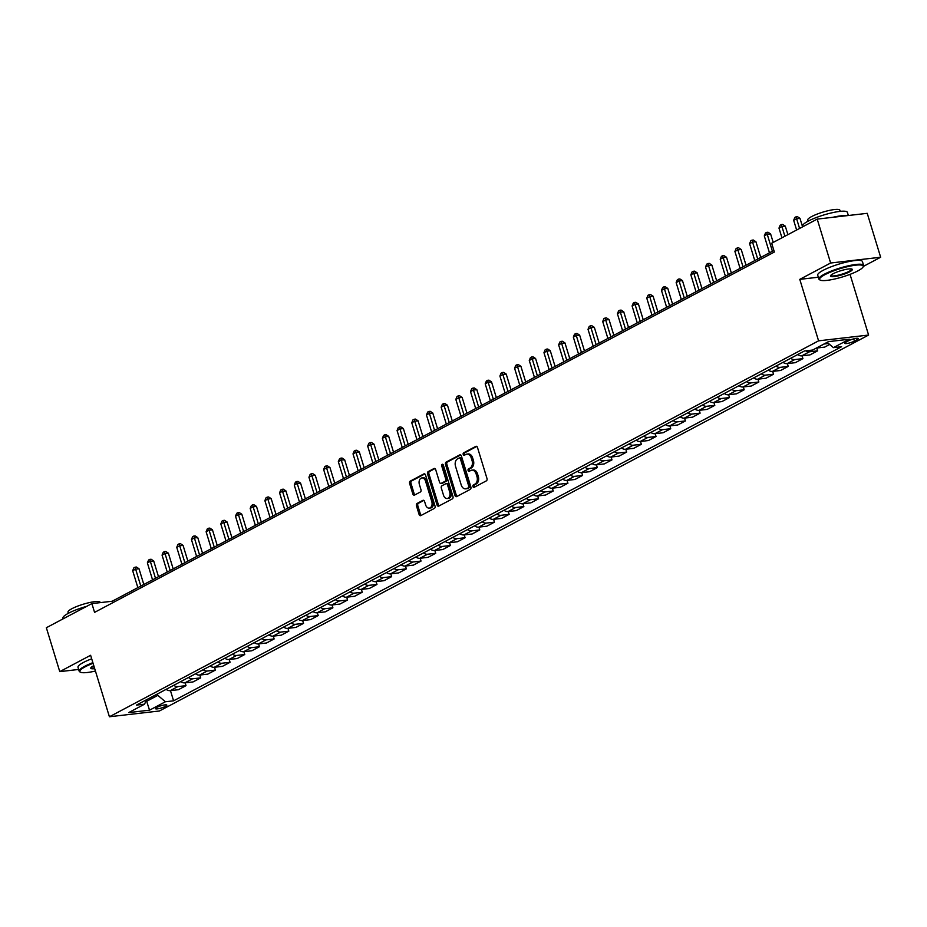 <?xml version="1.0" encoding="UTF-8"?>
<svg xmlns="http://www.w3.org/2000/svg" width="927" height="927" viewBox="0 0 927 927"><rect width="100%" height="100%" fill="white"/><g stroke="black" fill="none" stroke-linecap="round" stroke-linejoin="round"><path stroke-width="1.39" d="M472.932 486.559A1.286 0.881 -96.6 0 0 474.103 487.347L486.362 480.846A1.831 1.263 -96.6 0 0 486.988 478.506L477.498 447.486A1.831 1.263 -96.6 0 0 475.818 446.374L463.57 452.863A1.286 0.881 -96.6 0 0 464.3 455.273L465.887 454.439A5.875 4.032 -96.6 0 1 466.907 454.114A5.875 4.032 -96.6 0 1 471.264 457.996L472.063 460.58A5.875 4.032 -96.6 0 1 470.059 468.054L468.471 468.9A1.286 0.881 -96.6 0 0 469.201 471.31L470.789 470.476A5.875 4.032 -96.6 0 1 471.808 470.151A5.875 4.032 -96.6 0 1 476.165 474.033L476.965 476.617A5.875 4.032 -96.6 0 1 474.96 484.091L473.373 484.925A1.286 0.881 -96.6 0 0 472.932 486.559M471.808 470.151L473.152 470.001A5.875 4.032 -96.6 0 1 477.521 473.871L478.309 476.455A5.875 4.032 -96.6 0 1 476.304 483.929L474.717 484.775A1.286 0.881 -96.6 0 0 474.67 487.046M476.768 446.432L464.914 452.712A1.286 0.881 -96.6 0 0 464.867 454.983M466.907 454.114L468.251 453.963A5.875 4.032 -96.6 0 1 472.619 457.845L473.407 460.429A5.875 4.032 -96.6 0 1 471.403 467.903L469.815 468.738A1.286 0.881 -96.6 0 0 469.769 471.02M165.458 706.386A5.979 1.124 163 0 0 166.848 705.134A5.979 1.124 163 0 0 162.978 705.227A5.979 1.124 163 0 0 156.802 707.382A5.979 1.124 163 0 0 155.412 708.634A5.979 1.124 163 0 0 159.282 708.541A5.979 1.124 163 0 0 165.458 706.386M417.069 503.454A1.831 1.263 -96.6 0 0 416.443 505.783L419.108 514.497A1.831 1.263 -96.6 0 0 420.788 515.609L434.404 508.39A1.831 1.263 -96.6 0 0 435.03 506.061L425.539 475.03A1.831 1.263 -96.6 0 0 423.859 473.917L410.244 481.125A1.831 1.263 -96.6 0 0 409.618 483.465L412.839 493.975A1.831 1.263 -96.6 0 0 414.52 495.088L420.348 492.005A1.831 1.263 -96.6 0 0 420.974 489.665L419.375 484.45A4.913 3.372 -96.6 0 1 421.901 477.938A4.913 3.372 -96.6 0 1 425.551 481.183L431.797 501.611A4.913 3.372 -96.6 0 1 429.271 508.123A4.913 3.372 -96.6 0 1 425.62 504.879L424.578 501.472A1.831 1.263 -96.6 0 0 422.897 500.36L417.069 503.454L418.425 503.291A1.831 1.263 -96.6 0 0 417.799 505.632L420.464 514.334A1.831 1.263 -96.6 0 0 421.194 515.389M90.614 655.285L59.768 671.635L46.35 627.73L91.889 603.593L94.566 612.376L774.358 252.028L771.67 243.245L817.208 219.108L830.627 263.013L799.781 279.363L818.576 340.835L109.409 716.756L90.614 655.285M454.983 495.481A1.831 1.263 -96.6 0 0 456.663 496.594L470.267 489.375A1.831 1.263 -96.6 0 0 470.893 487.046L461.414 456.014A1.831 1.263 -96.6 0 0 459.734 454.902L446.119 462.109A1.831 1.263 -96.6 0 0 445.493 464.45L454.983 495.481L456.327 495.319A1.831 1.263 -96.6 0 0 457.069 496.374M452.341 498.888L438.726 506.096A1.831 1.263 -96.6 0 1 437.046 504.983L427.556 473.952A1.831 1.263 -96.6 0 1 428.181 471.623L434.01 468.529A1.831 1.263 -96.6 0 1 435.69 469.641L439.537 482.225A1.831 1.263 -96.6 0 0 441.217 483.338L445.076 481.298A1.831 1.263 -96.6 0 0 445.713 478.958L441.704 465.852A1.286 0.881 -96.6 0 1 443.315 465.006L452.967 496.548A1.831 1.263 -96.6 0 1 452.341 498.888M848.587 340.73L846.003 342.098A5.794 1.089 163 0 0 844.659 343.314A5.794 1.089 163 0 0 848.402 343.222A5.794 1.089 163 0 0 854.393 341.136L856.977 339.757A5.794 1.089 163 0 0 858.332 338.552A5.794 1.089 163 0 0 854.578 338.645A5.794 1.089 163 0 0 848.587 340.73M818.576 340.835L868.599 335.053L159.432 710.986L109.409 716.756M170.464 690.627L173.581 700.824L841.612 346.698L833.431 347.648L849.294 339.236L828.471 341.634L812.608 350.047L804.427 350.997L136.396 705.111L144.577 704.172L146.443 699.792M173.581 700.824L165.4 701.762L149.537 710.175L128.714 712.585L144.577 704.172M863.419 266.373L880.65 257.243L830.627 263.013M880.65 257.243L867.232 213.326L817.208 219.108M59.768 671.635L78.656 669.456M850.036 274.357L868.599 335.053M773.883 250.475L112.167 601.252L91.889 603.593M146.315 700.094L146.675 701.287L157.845 695.366L157.416 693.975M145.759 701.391L146.675 701.287L149.537 710.175M112.642 602.793L112.167 601.252M833.431 347.648L827.162 342.33M828.541 343.5L824.126 344.01A7.486 5.261 -117.9 0 1 823.987 344.021M816.351 348.065A7.486 5.261 -117.9 0 0 816.49 348.054L824.671 347.115L829.665 344.462M816.757 348.019L817.614 350.846L809.433 351.797A7.486 5.261 -117.9 0 1 805.864 350.823M797.741 354.543A7.486 5.261 -117.9 0 0 801.797 355.841L809.978 354.902L817.614 350.846M802.064 355.806L802.933 358.633L794.752 359.583A7.486 5.261 -117.9 0 1 790.696 358.274M783.048 362.33A7.486 5.261 -117.9 0 0 787.116 363.627L795.296 362.677L802.933 358.633M787.382 363.593L788.24 366.42L780.059 367.37A7.486 5.261 -117.9 0 1 776.003 366.061M768.367 370.116A7.486 5.261 -117.9 0 0 772.423 371.414L780.604 370.464L788.24 366.42M772.689 371.379L773.547 374.207L765.378 375.145A7.486 5.261 -117.9 0 1 761.31 373.848M753.674 377.903A7.486 5.261 -117.9 0 0 757.73 379.201L765.911 378.251L773.547 374.207M757.996 379.166L758.865 381.994L750.685 382.932A7.486 5.261 -117.9 0 1 746.629 381.634M738.993 385.69A7.486 5.261 -117.9 0 0 743.048 386.988L751.229 386.038L758.865 381.994M743.315 386.953L744.172 389.78L735.992 390.719A7.486 5.261 -117.9 0 1 731.936 389.421M724.3 393.477A7.486 5.261 -117.9 0 0 728.355 394.775L736.536 393.824L744.172 389.78M728.622 394.74L729.491 397.567L721.31 398.506A7.486 5.261 -117.9 0 1 717.255 397.208M709.607 401.264A7.486 5.261 -117.9 0 0 713.674 402.561L721.843 401.611L729.491 397.567M713.929 402.527L714.798 405.354L706.617 406.293A7.486 5.261 -117.9 0 1 702.562 404.995M694.926 409.039A7.486 5.261 -117.9 0 0 698.981 410.348L707.162 409.398L714.798 405.354M699.248 410.313L700.105 413.141L691.924 414.079A7.486 5.261 -117.9 0 1 687.869 412.782M680.233 416.826A7.486 5.261 -117.9 0 0 684.288 418.135L692.469 417.185L700.105 413.141M684.555 418.1L685.424 420.928L677.243 421.866A7.486 5.261 -117.9 0 1 673.187 420.568M665.551 424.612A7.486 5.261 -117.9 0 0 669.607 425.922L677.788 424.972L685.424 420.928M669.873 425.887L670.731 428.714L662.55 429.653A7.486 5.261 -117.9 0 1 658.494 428.355M650.858 432.399A7.486 5.261 -117.9 0 0 654.914 433.709L663.095 432.758L670.731 428.714M655.18 433.674L656.038 436.501L647.869 437.44A7.486 5.261 -117.9 0 1 643.802 436.142M636.165 440.186A7.486 5.261 -117.9 0 0 640.221 441.495L648.402 440.545L656.038 436.501M640.487 441.461L641.357 444.288L633.176 445.227A7.486 5.261 -117.9 0 1 629.12 443.929M621.484 447.973A7.486 5.261 -117.9 0 0 625.54 449.282L633.72 448.332L641.357 444.288M625.806 449.247L626.664 452.075L618.483 453.013A7.486 5.261 -117.9 0 1 614.427 451.716M606.791 455.76A7.486 5.261 -117.9 0 0 610.847 457.057L619.027 456.119L626.664 452.075M611.113 457.034L611.982 459.862L603.801 460.8A7.486 5.261 -117.9 0 1 599.746 459.502M592.098 463.546A7.486 5.261 -117.9 0 0 596.165 464.844L604.334 463.906L611.982 459.862M596.432 464.821L597.289 467.637L589.108 468.587A7.486 5.261 -117.9 0 1 585.053 467.289M577.417 471.333A7.486 5.261 -117.9 0 0 581.472 472.631L589.653 471.692L597.289 467.637M581.739 472.608L582.596 475.424L574.427 476.374A7.486 5.261 -117.9 0 1 570.36 475.076M562.724 479.12A7.486 5.261 -117.9 0 0 566.779 480.418L574.96 479.479L582.596 475.424M567.046 480.395L567.915 483.21L559.734 484.161A7.486 5.261 -117.9 0 1 555.679 482.863M548.042 486.907A7.486 5.261 -117.9 0 0 552.098 488.205L560.279 487.266L567.915 483.21M552.365 488.181L553.222 490.997L545.041 491.947A7.486 5.261 -117.9 0 1 540.986 490.65M533.349 494.694A7.486 5.261 -117.9 0 0 537.405 495.991L545.586 495.053L553.222 490.997M537.672 495.968L538.541 498.784L530.36 499.734A7.486 5.261 -117.9 0 1 526.293 498.436M518.657 502.48A7.486 5.261 -117.9 0 0 522.724 503.778L530.893 502.84L538.541 498.784M522.979 503.755L523.848 506.571L515.667 507.521A7.486 5.261 -117.9 0 1 511.611 506.223M503.975 510.267A7.486 5.261 -117.9 0 0 508.031 511.565L516.212 510.626L523.848 506.571M508.297 511.542L509.155 514.358L500.974 515.308A7.486 5.261 -117.9 0 1 496.918 513.998M489.282 518.054A7.486 5.261 -117.9 0 0 493.338 519.352L501.519 518.413L509.155 514.358M493.604 519.329L494.473 522.144L486.293 523.095A7.486 5.261 -117.9 0 1 482.237 521.785M474.589 525.841A7.486 5.261 -117.9 0 0 478.656 527.139L486.837 526.2L494.473 522.144M478.923 527.104L479.78 529.931L471.6 530.881A7.486 5.261 -117.9 0 1 467.544 529.572M459.908 533.628A7.486 5.261 -117.9 0 0 463.963 534.925L472.144 533.987L479.78 529.931M464.23 534.891L465.087 537.718L456.918 538.668A7.486 5.261 -117.9 0 1 452.851 537.359M445.215 541.414A7.486 5.261 -117.9 0 0 449.271 542.712L457.451 541.774L465.087 537.718M449.537 542.677L450.406 545.505L442.225 546.455A7.486 5.261 -117.9 0 1 438.17 545.146M430.534 549.201A7.486 5.261 -117.9 0 0 434.589 550.499L442.77 549.549L450.406 545.505M434.856 550.464L435.713 553.292L427.532 554.242A7.486 5.261 -117.9 0 1 423.477 552.932M415.841 556.988A7.486 5.261 -117.9 0 0 419.896 558.286L428.077 557.336L435.713 553.292M420.163 558.251L421.032 561.078L412.851 562.017A7.486 5.261 -117.9 0 1 408.795 560.719M401.148 564.775A7.486 5.261 -117.9 0 0 405.215 566.073L413.384 565.122L421.032 561.078M405.47 566.038L406.339 568.865L398.158 569.804A7.486 5.261 -117.9 0 1 394.102 568.506M386.466 572.562A7.486 5.261 -117.9 0 0 390.522 573.859L398.703 572.909L406.339 568.865M390.788 573.825L391.646 576.652L383.465 577.591A7.486 5.261 -117.9 0 1 379.41 576.293M371.773 580.348A7.486 5.261 -117.9 0 0 375.829 581.646L384.01 580.696L391.646 576.652M376.095 581.611L376.965 584.439L368.784 585.377A7.486 5.261 -117.9 0 1 364.728 584.08M357.092 588.135A7.486 5.261 -117.9 0 0 361.148 589.433L369.328 588.483L376.965 584.439M361.414 589.398L362.272 592.226L354.091 593.164A7.486 5.261 -117.9 0 1 350.035 591.866M342.399 595.91A7.486 5.261 -117.9 0 0 346.455 597.22L354.635 596.27L362.272 592.226M346.721 597.185L347.579 600.012L339.409 600.951A7.486 5.261 -117.9 0 1 335.342 599.653M327.706 603.697A7.486 5.261 -117.9 0 0 331.762 605.007L339.942 604.056L347.579 600.012M332.028 604.972L332.897 607.799L324.717 608.738A7.486 5.261 -117.9 0 1 320.661 607.44M313.025 611.484A7.486 5.261 -117.9 0 0 317.08 612.793L325.261 611.843L332.897 607.799M317.347 612.759L318.204 615.586L310.024 616.525A7.486 5.261 -117.9 0 1 305.968 615.227M298.332 619.271A7.486 5.261 -117.9 0 0 302.387 620.58L310.568 619.63L318.204 615.586M302.654 620.545L303.523 623.373L295.342 624.311A7.486 5.261 -117.9 0 1 291.287 623.014M283.639 627.058A7.486 5.261 -117.9 0 0 287.706 628.367L295.875 627.417L303.523 623.373M287.973 628.332L288.83 631.16L280.649 632.098A7.486 5.261 -117.9 0 1 276.594 630.8M268.957 634.844A7.486 5.261 -117.9 0 0 273.013 636.154L281.194 635.204L288.83 631.16M273.28 636.119L274.137 638.946L265.968 639.885A7.486 5.261 -117.9 0 1 261.901 638.587M254.265 642.631A7.486 5.261 -117.9 0 0 258.32 643.929L266.501 642.99L274.137 638.946M258.587 643.906L259.456 646.733L251.275 647.672A7.486 5.261 -117.9 0 1 247.219 646.374M239.583 650.418A7.486 5.261 -117.9 0 0 243.639 651.716L251.82 650.777L259.456 646.733M243.905 651.693L244.763 654.508L236.582 655.459A7.486 5.261 -117.9 0 1 232.526 654.161M224.89 658.205A7.486 5.261 -117.9 0 0 228.946 659.503L237.127 658.564L244.763 654.508M229.212 659.479L230.081 662.295L221.901 663.245A7.486 5.261 -117.9 0 1 217.833 661.948M210.197 665.992A7.486 5.261 -117.9 0 0 214.264 667.289L222.434 666.351L230.081 662.295M214.519 667.266L215.388 670.082L207.208 671.032A7.486 5.261 -117.9 0 1 203.152 669.734M195.516 673.778A7.486 5.261 -117.9 0 0 199.572 675.076L207.752 674.138L215.388 670.082M199.838 675.053L200.695 677.869L192.515 678.819A7.486 5.261 -117.9 0 1 188.459 677.521M180.823 681.565A7.486 5.261 -117.9 0 0 184.879 682.863L193.059 681.924L200.695 677.869M185.145 682.84L186.014 685.656L177.833 686.606A7.486 5.261 -117.9 0 1 173.778 685.308M166.13 689.352A7.486 5.261 -117.9 0 0 170.197 690.65L178.378 689.711L186.014 685.656M157.845 695.366L165.4 701.762M799.781 279.363L818.332 277.219M460.673 454.96L447.474 461.959A1.831 1.263 -96.6 0 0 446.849 464.288L456.327 495.319M468.262 487.637A1.286 0.881 -96.6 0 0 468.703 486.003L460.371 458.761A1.286 0.881 -96.6 0 0 459.201 457.984L457.532 458.865A5.875 4.032 -96.6 0 0 455.528 466.339L461.217 484.96A5.875 4.032 -96.6 0 0 465.574 488.842A5.875 4.032 -96.6 0 0 466.594 488.517L469.618 487.475A1.286 0.881 -96.6 0 0 470.059 485.841L468.703 486.003M459.653 457.926L460.557 457.822A1.286 0.881 -96.6 0 1 461.727 458.61L470.059 485.841M465.574 488.842L466.93 488.68A5.875 4.032 -96.6 0 0 467.95 488.367L466.594 488.517M469.618 487.475L467.95 488.367M434.96 468.587L429.537 471.461A1.831 1.263 -96.6 0 0 428.911 473.801L438.401 504.833A1.831 1.263 -96.6 0 0 439.131 505.887M441.924 483.257A1.831 1.263 -96.6 0 0 442.573 483.187L446.432 481.136A1.831 1.263 -96.6 0 0 447.057 478.807L443.06 465.702L441.704 465.852M443.094 464.543A1.286 0.881 -96.6 0 0 443.06 465.702M443.535 495.285A4.913 3.372 -96.6 0 0 447.173 498.529A4.913 3.372 -96.6 0 0 449.699 492.017L447.498 484.821A1.831 1.263 -96.6 0 0 445.817 483.709L441.959 485.76A1.831 1.263 -96.6 0 0 441.333 488.089L443.535 495.285M447.173 498.529L448.529 498.378A4.913 3.372 -96.6 0 0 451.055 491.866L449.699 492.017M447.173 483.546A1.831 1.263 -96.6 0 1 448.853 484.659L451.055 491.866M423.848 500.418L418.425 503.291M429.271 508.123L430.626 507.973A4.913 3.372 -96.6 0 0 433.141 501.449L431.797 501.611M421.901 477.938L423.245 477.787A4.913 3.372 -96.6 0 1 426.895 481.032L433.141 501.449M424.809 473.975L411.6 480.974A1.831 1.263 -96.6 0 0 410.974 483.303L414.184 493.824A1.831 1.263 -96.6 0 0 414.925 494.879M802.585 226.86L799.978 218.355L796.606 218.737L793.663 220.302L796.629 230.012M799.572 228.448L796.038 216.814L797.394 216.651L799.978 218.355M793.663 220.302L794.856 217.428L796.038 216.814M787.892 234.647L785.296 226.142L781.913 226.524L778.981 228.088L781.948 237.799M784.879 236.234L781.345 224.601L782.701 224.438L785.296 226.142M778.981 228.088L780.175 225.215L781.345 224.601M773.211 242.434L770.604 233.928L767.22 234.311L764.288 235.875L769.468 252.816M772.411 251.263L766.664 232.387L768.008 232.225L770.604 233.928M764.288 235.875L765.482 233.001L766.664 232.387M760.731 257.451L755.922 241.715L752.539 242.098L749.595 243.662L754.775 260.603M757.718 259.05L751.971 240.174L753.327 240.012L755.922 241.715M749.595 243.662L750.8 240.788L751.971 240.174M746.038 265.238L741.229 249.502L737.846 249.884L734.914 251.449L740.094 268.39M743.025 266.837L737.278 247.949L738.634 247.799L741.229 249.502M734.914 251.449L736.108 248.575L737.278 247.949M857.904 270.869A22.816 4.299 163 0 0 863.06 267.011A22.816 4.299 163 0 0 850.43 266.037A22.816 4.299 163 0 0 824.914 274.67A22.816 4.299 163 0 0 820.244 280.105A22.816 4.299 163 0 0 836.374 278.61A22.816 4.299 163 0 0 857.904 270.869M820.244 280.105L819.561 279.757A23.372 4.403 -17 0 1 818.9 279.073A23.372 4.403 -17 0 1 824.346 274.195A23.372 4.403 -17 0 1 848.483 265.771A23.372 4.403 -17 0 1 863.605 265.412A23.372 4.403 -17 0 1 863.431 266.339L863.06 267.011M849.653 271.82A11.402 2.144 -17 0 1 836.896 276.142A11.402 2.144 -17 0 1 830.58 275.643A11.402 2.144 -17 0 1 833.164 273.72A11.402 2.144 -17 0 1 843.929 269.85A11.402 2.144 -17 0 1 851.994 269.097A11.402 2.144 -17 0 1 849.653 271.82M830.859 275.284A10.846 2.039 163 0 0 830.882 275.412A10.846 2.039 163 0 0 837.892 275.249A10.846 2.039 163 0 0 849.097 271.333A10.846 2.039 163 0 0 851.623 269.073A10.846 2.039 163 0 0 851.565 268.957M802.886 226.698L802.678 226.037A23.372 4.403 -17 0 1 808.135 221.159A23.372 4.403 -17 0 1 832.272 212.723A23.372 4.403 -17 0 1 847.394 212.364L848.344 215.504M832.77 217.312A23.372 4.403 -17 0 1 846.733 215.701M808.043 221.205L807.707 220.081A16.825 3.175 -17 0 1 811.635 216.57A16.825 3.175 -17 0 1 829.005 210.499A16.825 3.175 -17 0 1 839.897 210.244L840.233 211.356M818.9 279.073L817.718 275.215A23.372 4.403 -17 0 1 823.164 270.325A23.372 4.403 -17 0 1 847.301 261.901A23.372 4.403 -17 0 1 862.423 261.541L863.605 265.412M93.071 663.303A22.816 4.299 163 0 0 85.203 666.791A22.816 4.299 163 0 0 80.522 672.226A22.816 4.299 163 0 0 95.435 671.032M80.522 672.226L79.849 671.878A23.372 4.403 -17 0 1 79.177 671.194A23.372 4.403 -17 0 1 84.635 666.316A23.372 4.403 -17 0 1 92.874 662.666M94.705 668.668A11.402 2.144 -17 0 1 90.869 667.764A11.402 2.144 -17 0 1 93.453 665.841A11.402 2.144 -17 0 1 93.789 665.667M91.147 667.405A10.846 2.039 163 0 0 91.159 667.533A10.846 2.039 163 0 0 94.508 667.996M63.163 618.819L62.966 618.158A23.372 4.403 -17 0 1 68.424 613.268A23.372 4.403 -17 0 1 86.756 606.316M68.331 613.315L67.995 612.202A16.825 3.175 -17 0 1 71.912 608.691A16.825 3.175 -17 0 1 89.293 602.62A16.825 3.175 -17 0 1 100.186 602.365L100.267 602.631M79.177 671.194L77.995 667.336A23.372 4.403 -17 0 1 83.453 662.446A23.372 4.403 -17 0 1 91.692 658.807M731.357 273.025L726.536 257.289L723.164 257.671L720.221 259.236L725.401 276.176M728.344 274.624L722.596 255.736L723.941 255.585L726.536 257.289M720.221 259.236L721.415 256.362L722.596 255.736M716.664 280.811L711.855 265.076L708.471 265.458L705.528 267.022L710.719 283.963M713.651 282.411L707.904 263.523L709.259 263.372L711.855 265.076M705.528 267.022L706.733 264.149L707.904 263.523M701.971 288.598L697.162 272.851L693.778 273.245L690.847 274.809L696.026 291.75M698.958 290.197L693.222 271.31L694.566 271.159L697.162 272.851M690.847 274.809L692.04 271.935L693.222 271.31M687.289 296.385L682.469 280.638L679.097 281.032L676.154 282.596L681.333 299.537M684.277 297.984L678.529 279.097L679.885 278.946L682.469 280.638M676.154 282.596L677.359 279.722L678.529 279.097M672.596 304.172L667.788 288.424L664.404 288.818L661.472 290.371L666.652 307.324M669.584 305.771L663.836 286.883L665.192 286.733L667.788 288.424M661.472 290.371L662.666 287.509L663.836 286.883M657.903 311.959L653.095 296.211L649.711 296.605L646.779 298.158L651.959 315.11M654.902 313.558L649.155 294.67L650.499 294.519L653.095 296.211M646.779 298.158L647.973 295.296L649.155 294.67M643.222 319.745L638.413 303.998L635.03 304.392L632.087 305.945L637.266 322.897M640.209 321.333L634.462 302.457L635.818 302.306L638.413 303.998M632.087 305.945L633.292 303.083L634.462 302.457M628.529 327.532L623.72 311.785L620.337 312.179L617.405 313.732L622.585 330.684M625.516 329.12L619.769 310.244L621.125 310.093L623.72 311.785M617.405 313.732L618.599 310.869L619.769 310.244M613.848 335.319L609.027 319.572L605.655 319.966L602.712 321.518L607.892 338.471M610.835 336.907L605.088 318.031L606.443 317.88L609.027 319.572M602.712 321.518L603.906 318.656L605.088 318.031M599.155 343.106L594.346 327.358L590.962 327.752L588.019 329.305L593.21 346.258M596.142 344.693L590.395 325.817L591.75 325.667L594.346 327.358M588.019 329.305L589.224 326.443L590.395 325.817M584.462 350.893L579.653 335.145L576.27 335.539L573.338 337.092L578.518 354.044M581.461 352.48L575.713 333.604L577.058 333.453L579.653 335.145M573.338 337.092L574.531 334.23L575.713 333.604M569.781 358.668L564.96 342.932L561.588 343.326L558.645 344.879L563.825 361.831M566.768 360.267L561.02 341.391L562.376 341.24L564.96 342.932M558.645 344.879L559.85 342.017L561.02 341.391M555.088 366.455L550.279 350.719L546.895 351.113L543.964 352.666L549.143 369.618M552.075 368.054L546.327 349.178L547.683 349.015L550.279 350.719M543.964 352.666L545.157 349.803L546.327 349.178M540.406 374.241L535.586 358.506L532.214 358.9L529.271 360.452L534.45 377.405M537.393 375.841L531.646 356.965L532.99 356.802L535.586 358.506M529.271 360.452L530.464 357.59L531.646 356.965M525.713 382.028L520.904 366.292L517.521 366.686L514.578 368.239L519.769 385.192M522.701 383.627L516.953 364.751L518.309 364.589L520.904 366.292M514.578 368.239L515.783 365.377L516.953 364.751M511.02 389.815L506.212 374.079L502.828 374.473L499.896 376.026L505.076 392.967M508.008 391.414L502.272 372.538L503.616 372.376L506.212 374.079M499.896 376.026L501.09 373.164L502.272 372.538M496.339 397.602L491.519 381.866L488.147 382.26L485.203 383.813L490.383 400.754M493.326 399.201L487.579 380.325L488.935 380.163L491.519 381.866M485.203 383.813L486.397 380.951L487.579 380.325M481.646 405.389L476.837 389.653L473.454 390.047L470.522 391.6L475.702 408.54M478.633 406.988L472.886 388.112L474.242 387.95L476.837 389.653M470.522 391.6L471.716 388.726L472.886 388.112M466.953 413.175L462.144 397.44L458.761 397.834L455.829 399.386L461.009 416.327M463.952 414.775L458.205 395.899L459.549 395.736L462.144 397.44M455.829 399.386L457.023 396.513L458.205 395.899M452.272 420.962L447.463 405.226L444.079 405.609L441.136 407.173L446.316 424.114M449.259 422.561L443.512 403.685L444.867 403.523L447.463 405.226M441.136 407.173L442.341 404.299L443.512 403.685M437.579 428.749L432.77 413.013L429.386 413.396L426.455 414.96L431.634 431.901M434.566 430.348L428.819 411.472L430.174 411.31L432.77 413.013M426.455 414.96L427.648 412.086L428.819 411.472M422.897 436.536L418.077 420.8L414.705 421.182L411.762 422.747L416.941 439.688M419.885 438.135L414.137 419.259L415.481 419.097L418.077 420.8M411.762 422.747L412.955 419.873L414.137 419.259M408.204 444.323L403.396 428.587L400.012 428.969L397.069 430.534L402.26 447.474M405.192 445.922L399.444 427.046L400.8 426.883L403.396 428.587M397.069 430.534L398.274 427.66L399.444 427.046M393.512 452.109L388.703 436.374L385.319 436.756L382.387 438.32L387.567 455.261M390.499 453.709L384.763 434.821L386.107 434.67L388.703 436.374M382.387 438.32L383.581 435.447L384.763 434.821M378.83 459.896L374.01 444.16L370.638 444.543L367.695 446.107L372.874 463.048M375.817 461.495L370.07 442.608L371.426 442.457L374.01 444.16M367.695 446.107L368.9 443.233L370.07 442.608M364.137 467.683L359.328 451.947L355.945 452.33L353.013 453.894L358.193 470.835M361.124 469.282L355.377 450.395L356.733 450.244L359.328 451.947M353.013 453.894L354.207 451.02L355.377 450.395M349.444 475.47L344.635 459.722L341.263 460.116L338.32 461.681L343.5 478.622M346.443 477.069L340.696 458.181L342.04 458.031L344.635 459.722M338.32 461.681L339.514 458.807L340.696 458.181M334.763 483.257L329.954 467.509L326.571 467.903L323.627 469.468L328.807 486.408M331.75 484.856L326.003 465.968L327.358 465.817L329.954 467.509M323.627 469.468L324.832 466.594L326.003 465.968M320.07 491.043L315.261 475.296L311.878 475.69L308.946 477.243L314.126 494.195M317.057 492.643L311.31 473.755L312.666 473.604L315.261 475.296M308.946 477.243L310.139 474.381L311.31 473.755M305.389 498.83L300.568 483.083L297.196 483.477L294.253 485.03L299.433 501.982M302.376 500.418L296.628 481.542L297.984 481.391L300.568 483.083M294.253 485.03L295.446 482.167L296.628 481.542M290.696 506.617L285.887 490.87L282.503 491.264L279.572 492.816L284.751 509.769M287.683 508.205L281.935 489.329L283.291 489.178L285.887 490.87M279.572 492.816L280.765 489.954L281.935 489.329M276.003 514.404L271.194 498.656L267.81 499.05L264.879 500.603L270.058 517.556M273.001 515.991L267.254 497.115L268.598 496.965L271.194 498.656M264.879 500.603L266.072 497.741L267.254 497.115M261.321 522.191L256.501 506.443L253.129 506.837L250.186 508.39L255.365 525.342M258.309 523.778L252.561 504.902L253.917 504.752L256.501 506.443M250.186 508.39L251.391 505.528L252.561 504.902M246.628 529.977L241.82 514.23L238.436 514.624L235.504 516.177L240.684 533.129M243.616 531.565L237.868 512.689L239.224 512.538L241.82 514.23M235.504 516.177L236.698 513.315L237.868 512.689M231.947 537.764L227.127 522.017L223.755 522.411L220.811 523.964L225.991 540.916M228.934 539.352L223.187 520.476L224.531 520.325L227.127 522.017M220.811 523.964L222.005 521.101L223.187 520.476M217.254 545.539L212.445 529.804L209.062 530.198L206.118 531.75L211.31 548.703M214.241 547.139L208.494 528.263L209.85 528.1L212.445 529.804M206.118 531.75L207.324 528.888L208.494 528.263M202.561 553.326L197.752 537.59L194.369 537.984L191.437 539.537L196.617 556.49M199.548 554.925L193.813 536.049L195.157 535.887L197.752 537.59M191.437 539.537L192.631 536.675L193.813 536.049M187.88 561.113L183.059 545.377L179.687 545.771L176.744 547.324L181.924 564.276M184.867 562.712L179.12 543.836L180.475 543.674L183.059 545.377M176.744 547.324L177.949 544.462L179.12 543.836M173.187 568.9L168.378 553.164L164.994 553.558L162.063 555.111L167.242 572.063M170.174 570.499L164.427 551.623L165.782 551.461L168.378 553.164M162.063 555.111L163.256 552.249L164.427 551.623M158.494 576.687L153.685 560.951L150.301 561.345L147.37 562.898L152.549 579.838M155.493 578.286L149.745 559.41L151.089 559.248L153.685 560.951M147.37 562.898L148.563 560.035L149.745 559.41M143.812 584.473L139.004 568.738L135.62 569.132L132.677 570.684L137.856 587.625M140.8 586.073L135.052 567.197L136.408 567.034L139.004 568.738M132.677 570.684L133.882 567.822L135.052 567.197M816.49 348.054L824.126 344.01M801.797 355.841L809.433 351.797M787.116 363.627L794.752 359.583M772.423 371.414L780.059 367.37M757.73 379.201L765.378 375.145M743.048 386.988L750.685 382.932M728.355 394.775L735.992 390.719M713.674 402.561L721.31 398.506M698.981 410.348L706.617 406.293M684.288 418.135L691.924 414.079M669.607 425.922L677.243 421.866M654.914 433.709L662.55 429.653M640.221 441.495L647.869 437.44M625.54 449.282L633.176 445.227M610.847 457.057L618.483 453.013M596.165 464.844L603.801 460.8M581.472 472.631L589.108 468.587M566.779 480.418L574.427 476.374M552.098 488.205L559.734 484.161M537.405 495.991L545.041 491.947M522.724 503.778L530.36 499.734M508.031 511.565L515.667 507.521M493.338 519.352L500.974 515.308M478.656 527.139L486.293 523.095M463.963 534.925L471.6 530.881M449.271 542.712L456.918 538.668M434.589 550.499L442.225 546.455M419.896 558.286L427.532 554.242M405.215 566.073L412.851 562.017M390.522 573.859L398.158 569.804M375.829 581.646L383.465 577.591M361.148 589.433L368.784 585.377M346.455 597.22L354.091 593.164M331.762 605.007L339.409 600.951M317.08 612.793L324.717 608.738M302.387 620.58L310.024 616.525M287.706 628.367L295.342 624.311M273.013 636.154L280.649 632.098M258.32 643.929L265.968 639.885M243.639 651.716L251.275 647.672M228.946 659.503L236.582 655.459M214.264 667.289L221.901 663.245M199.572 675.076L207.208 671.032M184.879 682.863L192.515 678.819M170.197 690.65L177.833 686.606M856.525 338.309L856.977 339.757M853.697 338.853L854.393 341.136M476.304 483.929L474.96 484.091M478.309 476.455L476.965 476.617M477.521 473.871L476.165 474.033M469.815 468.738L468.471 468.9M471.403 467.903L470.059 468.054M473.407 460.429L472.063 460.58M472.619 457.845L471.264 457.996M464.914 452.712L463.57 452.863M476.466 446.293L475.818 446.374M474.717 484.775L473.373 484.925M446.849 464.288L445.493 464.45M447.474 461.959L446.119 462.109M460.383 454.821L459.734 454.902M461.727 458.61L460.371 458.761M438.401 504.833L437.046 504.983M428.911 473.801L427.556 473.952M429.537 471.461L428.181 471.623M434.659 468.459L434.01 468.529M442.573 483.187L441.217 483.338M446.432 481.136L445.076 481.298M447.057 478.807L445.713 478.958M448.853 484.659L447.498 484.821M423.546 500.29L422.897 500.36M426.895 481.032L425.551 481.183M414.184 493.824L412.839 493.975M410.974 483.303L409.618 483.465M411.6 480.974L410.244 481.125M424.508 473.836L423.859 473.917M420.464 514.334L419.108 514.497M417.799 505.632L416.443 505.783M460.777 457.753L459.421 457.915M442.249 483.28L440.904 483.442M447.486 483.454L446.13 483.604"/></g></svg>
